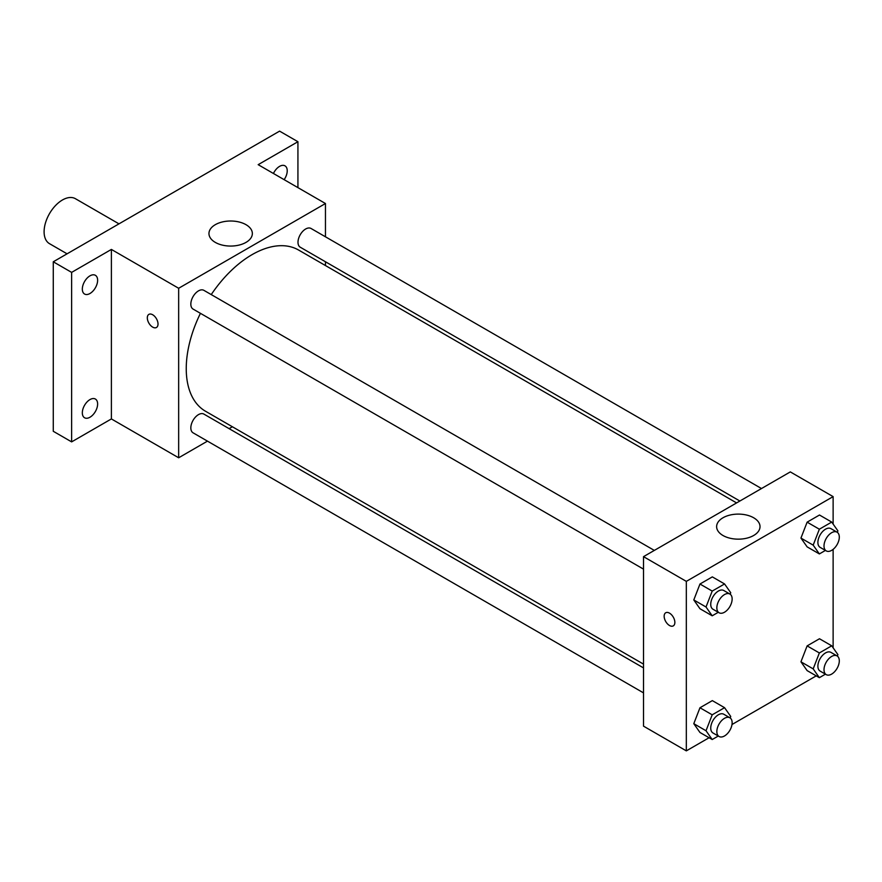<?xml version="1.0" encoding="UTF-8"?>
<svg xmlns="http://www.w3.org/2000/svg" width="882" height="882" viewBox="0 0 882 882"><rect width="100%" height="100%" fill="white"/><g stroke="black" fill="none" stroke-linecap="round" stroke-linejoin="round"><path stroke-width="1.32" d="M118.982 223.852L75.422 198.704A25.953 14.983 120 0 0 55.423 205.649A25.953 14.983 120 0 0 44.1 231.768A25.953 14.983 120 0 0 49.469 243.653L67.076 253.818M207.479 441.132L178.66 457.78L111.386 418.928L71.629 441.882L53.273 431.287L53.273 261.789L279.583 131.131L297.929 141.715L297.929 187.623M232.385 426.756L229.111 428.652M89.975 417.23A10.816 6.24 -60 0 1 84.573 417.77A10.816 6.24 -60 0 1 82.908 409.105A10.816 6.24 -60 0 1 89.975 399.579A10.816 6.24 -60 0 1 95.377 399.039A10.816 6.24 -60 0 1 97.042 407.705A10.816 6.24 -60 0 1 89.975 417.23M89.975 293.497A10.816 6.24 -60 0 1 84.573 294.037A10.816 6.24 -60 0 1 82.908 285.371A10.816 6.24 -60 0 1 89.975 275.834A10.816 6.24 -60 0 1 95.377 275.305A10.816 6.24 -60 0 1 97.042 283.971A10.816 6.24 -60 0 1 89.975 293.497M111.386 418.928L111.386 249.43L71.629 272.384L53.273 261.789M71.629 441.882L71.629 272.384M178.66 457.78L178.66 288.271L111.386 249.43M178.66 288.271L325.458 203.522L258.172 164.669L297.929 141.715M215.307 242.396A21.697 12.524 180 0 1 208.957 233.532A21.697 12.524 180 0 1 230.654 221.007A21.697 12.524 180 0 1 252.351 233.532A21.697 12.524 180 0 1 238.956 245.108A21.697 12.524 180 0 1 215.307 242.396M273.442 173.489A10.816 6.24 -60 0 1 279.583 166.367A10.816 6.24 -60 0 1 284.985 165.838A10.816 6.24 -60 0 1 284.136 179.663M200.435 313.319A93.073 53.736 120 0 0 186.245 368.643A93.073 53.736 120 0 0 205.528 411.255L643.518 664.124M736.591 502.916L298.601 250.047A93.073 53.736 120 0 0 211.239 294.599M325.458 203.522L325.458 236.795M325.458 261.767L325.458 265.548M761.486 488.54L311.048 228.482A10.816 6.24 120 0 0 302.713 231.371A10.816 6.24 120 0 0 297.995 242.252A10.816 6.24 120 0 0 300.233 247.203L739.866 501.02M643.518 667.906L203.885 414.088A10.816 6.24 120 0 0 195.55 416.988A10.816 6.24 120 0 0 190.832 427.869A10.816 6.24 120 0 0 193.07 432.819L643.518 692.877M643.518 569.133L193.07 309.075A10.816 6.24 -60 0 1 193.07 296.595A10.816 6.24 -60 0 1 203.885 290.343L654.323 550.412M158.021 324.025A7.574 4.366 60 0 1 156.456 327.487A7.574 4.366 60 0 1 148.882 323.121A7.574 4.366 60 0 1 148.882 314.378A7.574 4.366 60 0 1 154.714 316.406A7.574 4.366 60 0 1 158.021 324.025M156.456 327.487A7.574 4.366 60 0 1 148.893 323.121A7.574 4.366 60 0 1 148.893 314.378M709.084 737.738L686.328 750.869L643.518 726.151L643.518 556.652L790.305 471.903L833.126 496.621L833.126 524.073M816.236 675.866L732.005 724.508M807.129 546.873L800.944 538.075L807.129 522.155L819.488 515.011L807.129 522.155L800.944 538.075L807.129 546.873L819.356 553.929L813.182 545.142L819.356 529.211L831.715 522.078L837.9 530.865L837.327 532.342M699.966 732.479L693.792 723.681L699.966 707.761L712.325 700.617L699.966 707.761L693.792 723.681L699.966 732.479L712.204 739.535L706.019 730.748L712.204 714.817L724.563 707.684L730.737 716.471L730.164 717.948M833.126 549.354L833.126 647.818M686.328 750.869L686.328 581.37L833.126 496.621M807.129 670.607L800.944 661.82L807.129 645.889L819.488 638.755L807.129 645.889L800.944 661.82L807.129 670.607L819.356 677.674L813.182 668.876L819.356 652.956L831.715 645.811L837.9 654.609L837.327 656.076M699.966 608.734L693.792 599.947L699.966 584.016L712.325 576.883L699.966 584.016L693.792 599.947L699.966 608.734L712.204 615.801L706.019 607.003L712.204 591.083L724.563 583.95L730.737 592.737L730.164 594.214M686.328 581.37L643.518 556.652M722.975 535.495A21.697 12.524 180 0 1 716.625 526.631A21.697 12.524 180 0 1 738.322 514.107A21.697 12.524 180 0 1 760.019 526.631A21.697 12.524 180 0 1 746.624 538.207A21.697 12.524 180 0 1 722.975 535.495M674.862 622.416A7.574 4.366 60 0 1 673.286 625.889A7.574 4.366 60 0 1 665.723 621.512A7.574 4.366 60 0 1 665.723 612.769A7.574 4.366 60 0 1 671.555 614.798A7.574 4.366 60 0 1 674.862 622.416M673.297 625.878A7.574 4.366 60 0 1 665.723 621.512A7.574 4.366 60 0 1 665.723 612.769M718.268 612.295L712.204 615.801M729.899 594.038L723.791 590.51A10.816 6.24 120 0 0 715.456 593.41A10.816 6.24 120 0 0 710.738 604.291A10.816 6.24 120 0 0 712.976 609.242L719.095 612.769A10.816 6.24 120 0 0 729.899 606.529A10.816 6.24 120 0 0 729.899 594.038A10.816 6.24 120 0 0 721.575 596.938A10.816 6.24 120 0 0 716.846 607.819A10.816 6.24 120 0 0 719.095 612.769M706.019 607.003L693.792 599.947M712.204 591.083L699.966 584.016M724.563 583.95L712.325 576.883M825.431 550.423L819.356 553.929M837.062 532.177L830.943 528.638A10.816 6.24 120 0 0 822.619 531.537A10.816 6.24 120 0 0 817.89 542.419A10.816 6.24 120 0 0 820.139 547.369L826.247 550.897A10.816 6.24 120 0 0 837.062 544.657A10.816 6.24 120 0 0 837.062 532.177A10.816 6.24 120 0 0 828.727 535.065A10.816 6.24 120 0 0 824.009 545.947A10.816 6.24 120 0 0 826.247 550.897M813.182 545.142L800.944 538.075M819.356 529.211L807.129 522.155M831.715 522.078L819.488 515.011M718.268 736.029L712.204 739.535M729.899 717.783L723.791 714.244A10.816 6.24 120 0 0 715.456 717.143A10.816 6.24 120 0 0 710.738 728.025A10.816 6.24 120 0 0 712.976 732.975L719.095 736.503A10.816 6.24 120 0 0 729.899 730.263A10.816 6.24 120 0 0 729.899 717.783A10.816 6.24 120 0 0 721.575 720.671A10.816 6.24 120 0 0 716.846 731.553A10.816 6.24 120 0 0 719.095 736.503M706.019 730.748L693.792 723.681M712.204 714.817L699.966 707.761M724.563 707.684L712.325 700.617M825.431 674.168L819.356 677.674M837.062 655.91L830.943 652.382A10.816 6.24 120 0 0 822.619 655.271A10.816 6.24 120 0 0 817.89 666.153A10.816 6.24 120 0 0 820.139 671.103L826.247 674.642A10.816 6.24 120 0 0 837.062 668.391A10.816 6.24 120 0 0 837.062 655.91A10.816 6.24 120 0 0 828.727 658.81A10.816 6.24 120 0 0 824.009 669.692A10.816 6.24 120 0 0 826.247 674.642M813.182 668.876L800.944 661.82M819.356 652.956L807.129 645.889M831.715 645.811L819.488 638.755"/></g></svg>
